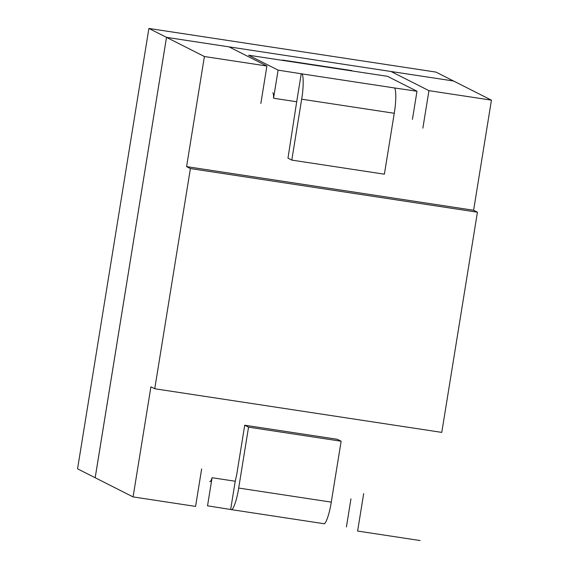 <?xml version="1.0" encoding="UTF-8"?>
<svg xmlns="http://www.w3.org/2000/svg" width="569" height="569" viewBox="0 0 569 569"><rect width="100%" height="100%" fill="white"/><g stroke="black" fill="none" stroke-linecap="round" stroke-linejoin="round"><path stroke-width="0.85" d="M77.562 468.842L95.172 477.747L166.504 37.355L148.893 28.45L77.562 468.842M154.74 388.748L190.402 168.559L186.575 166.617L204.406 56.523L166.511 37.362L95.187 477.747L133.082 496.915L150.913 386.813L154.74 388.748L441.772 432.39L477.434 212.194L473.607 210.26L491.438 100.158L453.543 80.997L166.504 37.355M491.438 100.158L428.941 90.656L391.038 71.495L453.543 80.997L435.918 72.085L148.893 28.45M201.646 468.934L195.58 506.41L133.082 496.915M420.107 540.55L357.609 531.048L363.683 493.565M272.771 92.775C273.39 93.195 273.646 95.016 273.547 98.238L296.698 101.759L287.971 158.168L291.797 160.102L301.662 99.198C303.711 87.697 303.697 73.75 301.627 73.842L278.099 70.129L248.617 55.221L387.503 76.331L416.985 91.239L412.433 119.355M291.797 160.102L384.388 174.185L394.253 113.281C396.301 101.773 396.287 87.825 394.217 87.918L416.985 91.239M428.941 90.656L422.867 128.139M166.511 37.362L229.008 46.864L266.904 66.025L260.837 103.501M266.904 66.025L204.406 56.523M473.607 210.26L186.575 166.617M477.434 212.194L190.402 168.559M244.72 425.214L248.546 427.148L238.681 488.053C236.981 499.731 232.785 511.545 231.064 509.547L207.529 505.834L212.081 477.718L235.232 481.239L236.754 474.404L244.72 425.214L337.31 439.289L341.137 441.224L331.272 502.128C329.572 513.807 325.376 525.628 323.654 523.622M248.546 427.148L341.137 441.224M209.79 481.63C210.438 481.851 211.206 480.549 212.081 477.718M350.966 498.835L346.414 526.944M273.547 98.238L278.099 70.129M230.68 509.347L235.232 481.239M296.698 101.759L301.25 73.643M301.627 73.842L394.217 87.918M301.662 99.198L394.253 113.281M238.681 488.053L331.272 502.128M351.798 70.599L282.352 60.037M323.875 523.693L231.284 509.618"/></g></svg>

